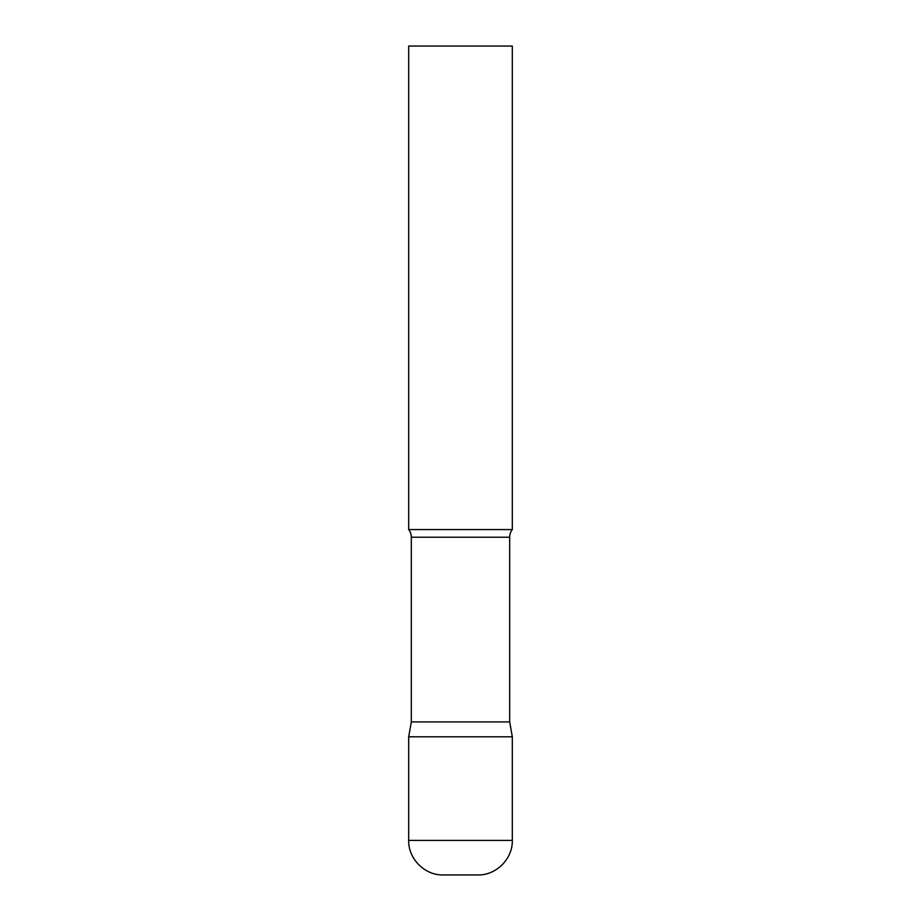 <?xml version="1.0" encoding="UTF-8"?>
<svg xmlns="http://www.w3.org/2000/svg" width="921" height="921" viewBox="0 0 921 921"><rect width="100%" height="100%" fill="white"/><g stroke="black" fill="none" stroke-linecap="round" stroke-linejoin="round"><path stroke-width="1.38" d="M408.694 840.413L408.694 736.8L411.319 721.914L509.681 721.914L512.306 736.8L408.694 736.8L512.306 736.8L512.306 840.413L408.694 840.413C408.222 858.867 424.777 875.422 443.231 874.95L477.769 874.95L443.231 874.95M509.681 721.914L509.681 537.219A12.434 12.434 0 0 1 512.306 529.575L512.306 46.05L408.694 46.05L408.694 529.575A12.434 12.434 0 0 1 411.319 537.219L509.681 537.219M411.319 721.914L411.319 537.219M408.694 529.575L512.306 529.575M512.306 840.413C512.778 858.867 496.223 875.422 477.769 874.95"/></g></svg>
